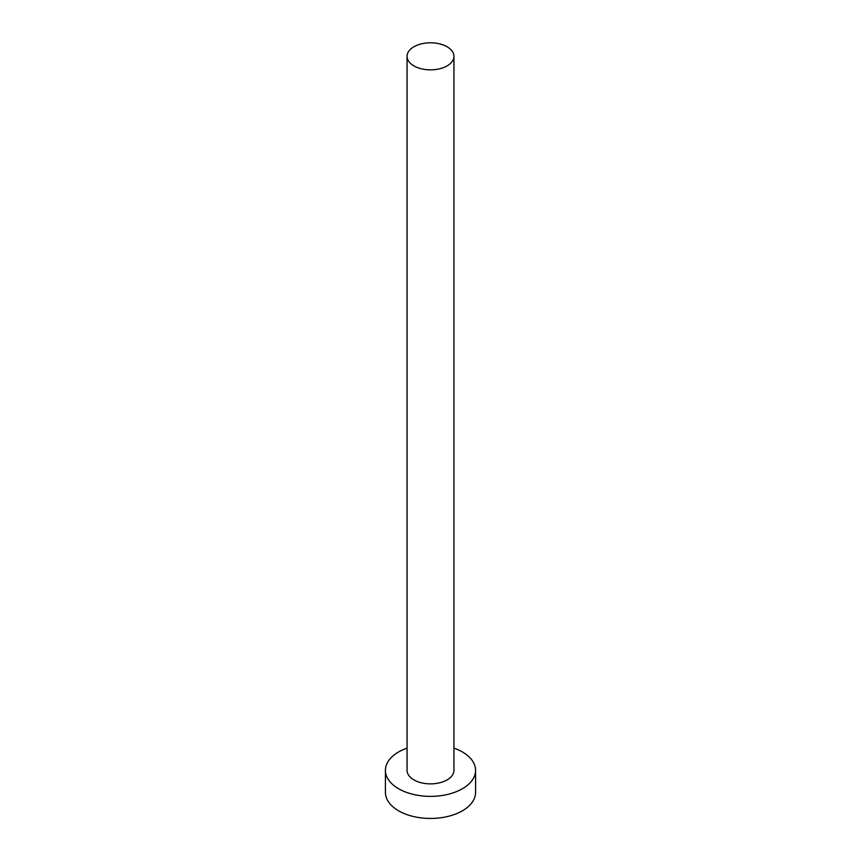 <?xml version="1.0" encoding="UTF-8"?>
<svg xmlns="http://www.w3.org/2000/svg" width="861" height="861" viewBox="0 0 861 861"><rect width="100%" height="100%" fill="white"/><g stroke="black" fill="none" stroke-linecap="round" stroke-linejoin="round"><path stroke-width="1.29" d="M413.926 65.888A23.441 13.528 0 0 0 439.465 68.826A23.441 13.528 0 0 0 453.941 56.32A23.441 13.528 0 0 0 447.074 46.752A23.441 13.528 0 0 0 421.535 43.825A23.441 13.528 0 0 0 407.059 56.32A23.441 13.528 0 0 0 413.926 65.888M407.059 56.32L407.059 770.347A23.441 13.528 0 0 0 413.926 779.915A23.441 13.528 0 0 0 439.465 782.843A23.441 13.528 0 0 0 453.941 770.347L453.941 56.32M407.059 748.112A45.073 26.024 0 0 0 385.427 770.347A45.073 26.024 0 0 0 398.621 788.741A45.073 26.024 0 0 0 447.752 794.391A45.073 26.024 0 0 0 475.573 770.347A45.073 26.024 0 0 0 462.379 751.944A45.073 26.024 0 0 0 453.941 748.112M385.427 770.347L385.427 792.421A45.073 26.024 0 0 0 398.621 810.825A45.073 26.024 0 0 0 447.752 816.465A45.073 26.024 0 0 0 475.573 792.421L475.573 770.347"/></g></svg>
